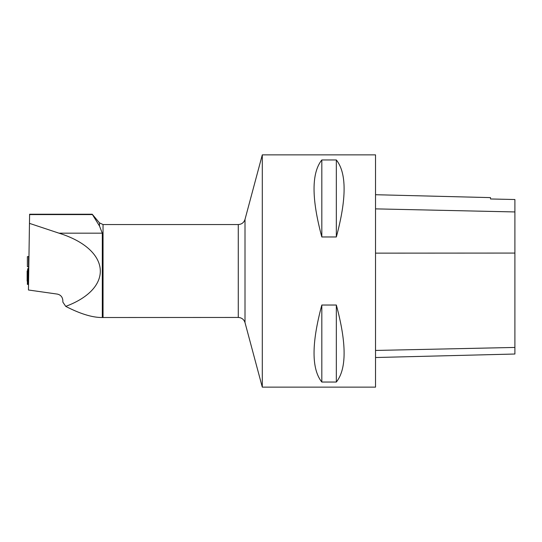 <?xml version="1.0" encoding="UTF-8"?>
<svg xmlns="http://www.w3.org/2000/svg" width="542" height="542" viewBox="0 0 542 542"><rect width="100%" height="100%" fill="white"/><g stroke="black" fill="none" stroke-linecap="round" stroke-linejoin="round"><path stroke-width="0.81" d="M28.726 268.812L27.642 268.825L28.733 268.141M28.55 256.684L28.55 267.138L27.385 266.603L27.385 256.671L28.733 256.515M28.55 268.398L28.55 268.974M27.439 284.259L28.455 284.354L27.439 284.259L27.879 283.873M27.385 266.603L27.385 256.671M27.134 281.095L27.154 270.932M28.699 268.188L28.719 267.057M29.607 214.232L28.448 289.997L29.607 214.232M99.484 226.007L99.484 222.884L92.228 214.232L99.484 226.007L102.309 233.175L102.309 317.517L238.277 317.456L238.277 224.544C241.685 224.341 243.927 222.613 245.011 219.381L245.011 322.619L262.294 387.137L262.294 154.863L375.531 154.863L375.531 387.137L262.294 387.137M102.309 317.517L101.354 317.517C91.706 317.375 79.83 313.662 65.731 306.379L62.858 302.097C63.048 297.748 61.26 295.092 57.506 294.123L28.448 289.997M65.731 306.379C114.619 288.127 111.056 249.422 58.99 233.175L29.539 223.385M375.531 357.524L514.9 354.021L514.9 199.524L490.51 198.975L490.51 197.613L375.531 194.72M321.819 159.958C311.454 172.939 311.454 198.609 321.819 236.969L336.338 236.969C346.697 198.609 346.697 172.939 336.338 159.958L321.819 159.958L321.819 236.969M321.819 305.031C311.454 343.391 311.454 369.061 321.819 382.042L336.338 382.042C346.697 369.061 346.697 343.391 336.338 305.031L321.819 305.031L321.819 382.042M336.338 382.042L336.338 305.031M336.338 236.969L336.338 159.958M92.228 214.232L29.627 214.232M27.872 284.469L28.137 268.967M99.484 222.884L103.041 224.544L103.041 317.456M514.9 347.442L375.531 350.444M514.9 253.073L375.531 253.141M514.9 211.942L375.531 208.873M92.513 214.585L29.627 214.585M102.309 233.175L58.99 233.175M27.364 284.367L27.642 268.825M245.011 219.381L262.294 154.863M238.277 317.456C241.685 317.659 243.927 319.38 245.011 322.619M103.041 224.544L238.277 224.544"/></g></svg>
